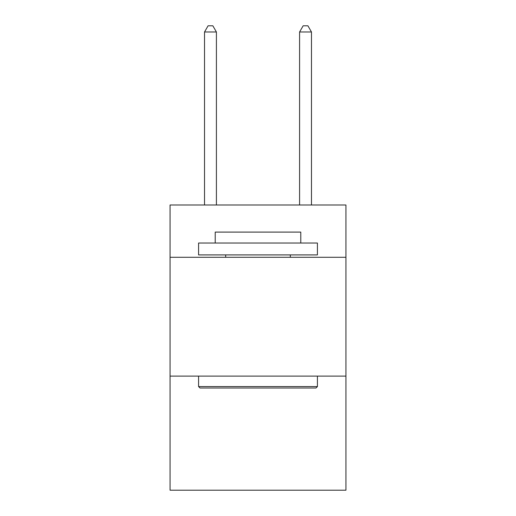 <?xml version="1.0" encoding="UTF-8"?>
<svg xmlns="http://www.w3.org/2000/svg" width="516" height="516" viewBox="0 0 516 516"><rect width="100%" height="100%" fill="white"/><g stroke="black" fill="none" stroke-linecap="round" stroke-linejoin="round"><path stroke-width="0.77" d="M345.939 257.284L345.939 205L170.061 205L170.061 257.284L345.939 257.284L345.939 490.2L170.061 490.2L170.061 257.284M345.939 376.119L170.061 376.119M200.008 388.006L198.583 386.574L317.417 386.574L315.992 388.006L200.008 388.006M317.417 243.03L317.417 254.91L198.583 254.91L198.583 243.03L317.417 243.03M215.217 243.03L215.217 232.097L300.783 232.097L300.783 243.03M317.417 376.119L317.417 386.574M198.583 376.119L198.583 386.574M290.321 254.91L290.321 257.284M225.679 254.91L225.679 257.284M216.41 205L216.41 31.979L204.523 31.979L204.523 205M204.523 31.979L208.09 25.8L212.844 25.8L216.41 31.979M311.477 205L311.477 31.979L299.59 31.979L299.59 205M299.59 31.979L303.156 25.8L307.91 25.8L311.477 31.979"/></g></svg>
